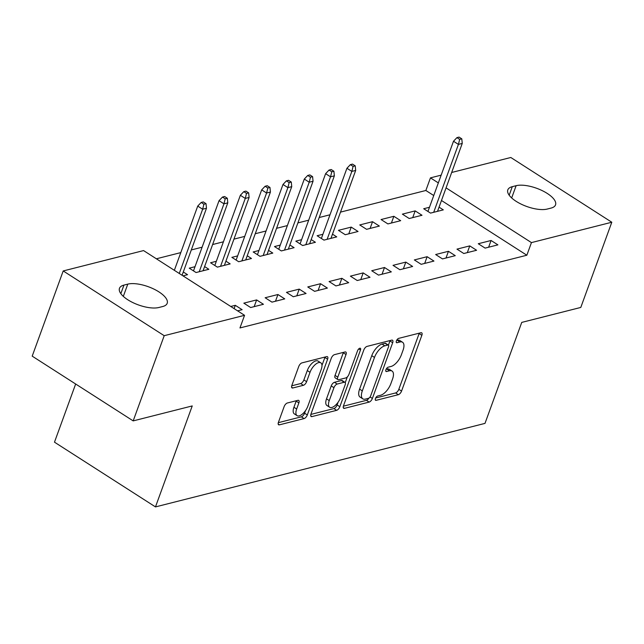 <?xml version="1.0" encoding="UTF-8"?>
<svg xmlns="http://www.w3.org/2000/svg" width="644" height="644" viewBox="0 0 644 644"><rect width="100%" height="100%" fill="white"/><g stroke="black" fill="none" stroke-linecap="round" stroke-linejoin="round"><path stroke-width="0.97" d="M375.436 398.531A2.504 1.151 122.7 0 0 375.549 400.27A2.504 1.151 122.7 0 0 376.112 400.327L398.338 394.692A3.582 1.642 122.7 0 0 401.558 391.069L421.852 335.307A3.582 1.642 122.7 0 0 421.691 332.827A3.582 1.642 122.7 0 0 420.886 332.747L398.66 338.374A2.504 1.151 122.7 0 0 396.406 340.918A2.504 1.151 122.7 0 0 396.519 342.656A2.504 1.151 122.7 0 0 397.082 342.713L399.956 341.988A11.463 5.257 122.7 0 1 402.54 342.246A11.463 5.257 122.7 0 1 403.047 350.199L401.357 354.844A11.463 5.257 122.7 0 1 391.053 366.452L388.179 367.185A2.504 1.151 122.7 0 0 385.925 369.72A2.504 1.151 122.7 0 0 386.038 371.459A2.504 1.151 122.7 0 0 386.601 371.524L389.475 370.791A11.463 5.257 122.7 0 1 392.051 371.057A11.463 5.257 122.7 0 1 392.558 379.01L390.868 383.655A11.463 5.257 122.7 0 1 380.564 395.263L377.69 395.988A2.504 1.151 122.7 0 0 375.436 398.531M287.353 402.999A3.582 1.642 122.7 0 0 284.133 406.63L278.441 422.271A3.582 1.642 122.7 0 0 278.594 424.758A3.582 1.642 122.7 0 0 279.407 424.839L304.089 418.584A3.582 1.642 122.7 0 0 307.309 414.953L327.603 359.199A3.582 1.642 122.7 0 0 327.442 356.712A3.582 1.642 122.7 0 0 326.637 356.631L301.956 362.886A3.582 1.642 122.7 0 0 298.736 366.517L291.853 385.41A3.582 1.642 122.7 0 0 292.014 387.897A3.582 1.642 122.7 0 0 292.819 387.978L303.388 385.305A3.582 1.642 122.7 0 0 306.608 381.675L310.014 372.304A9.58 4.395 122.7 0 1 320.784 362.822A9.58 4.395 122.7 0 1 321.211 369.471L307.848 406.171A9.58 4.395 122.7 0 1 297.085 415.654A9.58 4.395 122.7 0 1 296.659 409.012L298.88 402.894A3.582 1.642 122.7 0 0 298.719 400.407A3.582 1.642 122.7 0 0 297.914 400.327L287.353 402.999M244.559 315.319L164.204 335.693L63.209 270.947L143.564 250.58L244.559 315.319L239.962 327.941L526.848 255.225L531.445 242.603L446.075 187.871M451.677 172.479L510.813 157.49L611.8 222.236L580.791 307.438L521.745 322.403L484.996 423.39L155.478 506.909L192.234 405.929L133.187 420.894L164.204 335.693M611.8 222.236L531.445 242.603M343.502 405.784A3.582 1.642 122.7 0 0 343.663 408.264A3.582 1.642 122.7 0 0 344.468 408.344L369.157 402.089A3.582 1.642 122.7 0 0 372.377 398.459L392.671 342.705A3.582 1.642 122.7 0 0 392.51 340.225A3.582 1.642 122.7 0 0 391.705 340.137L367.016 346.4A3.582 1.642 122.7 0 0 363.796 350.022L343.502 405.784M336.627 410.341L311.938 416.596A3.582 1.642 122.7 0 1 311.132 416.515A3.582 1.642 122.7 0 1 310.972 414.028L331.266 358.273A3.582 1.642 122.7 0 1 334.486 354.643L345.047 351.962A3.582 1.642 122.7 0 1 345.852 352.051A3.582 1.642 122.7 0 1 346.013 354.53L337.786 377.143A3.582 1.642 122.7 0 0 337.947 379.63A3.582 1.642 122.7 0 0 338.752 379.71L345.756 377.939A3.582 1.642 122.7 0 0 348.976 374.309L357.549 350.771A2.504 1.151 122.7 0 1 360.366 348.283A2.504 1.151 122.7 0 1 360.471 350.022L339.847 406.71A3.582 1.642 122.7 0 1 336.627 410.341L333.898 408.586L310.843 414.43M75.654 384.009L54.482 442.17L155.478 506.909M263.444 304.29L256.618 299.919L243.826 303.155L250.653 307.534L263.444 304.29M195.011 266.697L189.239 268.162L196.066 272.533L208.849 269.297L204.599 266.568M306.069 293.487L299.243 289.116L286.459 292.352L293.278 296.731L306.069 293.487M237.644 255.893L231.872 257.358L238.691 261.73L251.482 258.494L247.232 255.765M348.694 282.684L341.875 278.305L329.084 281.549L335.91 285.92L348.694 282.684M280.269 245.09L274.497 246.555L281.323 250.927L294.107 247.682L289.856 244.962M391.327 271.873L384.5 267.502L371.717 270.746L378.535 275.117L391.327 271.873M322.902 234.287L317.122 235.744L323.948 240.123L336.74 236.879L332.489 234.158M433.951 261.07L427.133 256.698L414.342 259.935L421.168 264.314L433.951 261.07M372.546 221.697L359.755 224.941L366.581 229.32L379.364 226.076L372.546 221.697L370.091 228.427M476.584 250.266L469.758 245.895L456.974 249.131L463.793 253.511L476.584 250.266M415.171 210.894L402.379 214.138L409.206 218.509L421.997 215.273L415.171 210.894L412.724 217.624M526.848 255.225L441.478 200.493M433.742 195.535L425.861 190.487L340.507 212.118M329.994 214.782L319.191 217.519M308.685 220.184L297.882 222.921M287.369 225.585L276.566 228.322M266.053 230.987L255.249 233.732M244.736 236.396L233.941 239.133M223.428 241.798L212.625 244.535M202.111 247.199L191.308 249.936M180.795 252.601L156.371 258.791M429.468 207.271L423.696 208.737L430.522 213.108L443.305 209.872L439.055 207.143M497.901 244.865L491.074 240.486L478.283 243.73L485.109 248.109L497.901 244.865M393.854 216.295L381.071 219.54L387.889 223.911L400.681 220.675L393.854 216.295L391.407 223.025M455.268 255.668L448.441 251.297L435.658 254.533L442.484 258.912L455.268 255.668M351.23 227.107L338.438 230.343L345.264 234.722L358.048 231.478L351.23 227.107L348.782 233.828M412.643 266.471L405.817 262.1L393.025 265.344L399.852 269.715L412.643 266.471M301.585 239.689L295.813 241.146L302.632 245.525L315.423 242.281L311.173 239.56M370.01 277.282L363.192 272.903L350.4 276.147L357.227 280.518L370.01 277.282M258.952 250.492L253.181 251.957L260.007 256.328L272.798 253.084L268.548 250.363M327.385 288.085L320.559 283.706L307.768 286.95L314.594 291.329L327.385 288.085M216.328 261.295L210.556 262.76L217.374 267.131L230.166 263.895L225.915 261.166M284.753 298.888L277.934 294.517L265.143 297.753L271.969 302.133L284.753 298.888M182.985 275.849L187.541 274.698L183.29 271.969M237.58 310.851L242.128 309.692L235.302 305.32L230.753 306.472M158.883 307.494A23.353 9.129 -160 0 1 132.736 302.527A23.353 9.129 -160 0 1 119.47 288.311A23.353 9.129 -160 0 1 123.946 285.099L127.786 284.125A23.353 9.129 -160 0 1 153.924 289.092A23.353 9.129 -160 0 1 167.19 303.308A23.353 9.129 -160 0 1 162.723 306.52L158.883 307.494M133.187 420.894L32.2 356.148L63.209 270.947M425.861 190.487L430.458 177.865L441.164 175.144M516.126 185.689A23.353 9.129 -160 0 1 542.272 190.656A23.353 9.129 -160 0 1 555.539 204.873A23.353 9.129 -160 0 1 551.063 208.084L547.231 209.059A23.353 9.129 -160 0 1 521.085 204.092A23.353 9.129 -160 0 1 507.818 189.875A23.353 9.129 -160 0 1 512.294 186.663L516.126 185.689L511.666 197.95M438.339 182.912L430.458 177.865M491.074 240.486L488.627 247.216M469.758 245.895L467.311 252.617M448.441 251.297L445.994 258.019M427.133 256.698L424.686 263.42M405.817 262.1L403.369 268.822M384.5 267.502L382.053 274.223M363.192 272.903L360.745 279.633M341.875 278.305L339.428 285.034M320.559 283.706L318.112 290.436M299.243 289.116L296.795 295.838M277.934 294.517L275.487 301.239M256.618 299.919L254.171 306.641M235.302 305.32L234.102 308.621M392.051 371.057L389.322 369.302A11.463 5.257 122.7 0 0 386.746 369.044L389.475 370.791M386.159 369.189L386.746 369.044M402.54 342.246L399.803 340.499A11.463 5.257 122.7 0 0 397.227 340.233L399.956 341.988M396.64 340.386L397.227 340.233M375.669 398L395.609 392.945A3.582 1.642 122.7 0 0 398.829 389.314L419.123 333.56A3.582 1.642 122.7 0 0 419.252 333.157M388.421 345.136L389.942 340.958A3.582 1.642 122.7 0 0 390.071 340.555M343.373 406.187L366.428 400.343A3.582 1.642 122.7 0 0 368.964 398.097M368.432 398.338A2.504 1.151 122.7 0 0 370.686 395.794L388.501 346.858A2.504 1.151 122.7 0 0 388.388 345.12A2.504 1.151 122.7 0 0 387.825 345.063L384.79 345.828A11.463 5.257 122.7 0 0 374.486 357.436L362.314 390.892A11.463 5.257 122.7 0 0 362.822 398.845A11.463 5.257 122.7 0 0 365.398 399.103L368.432 398.338M388.388 345.12L385.659 343.365A2.504 1.151 122.7 0 0 385.096 343.308L387.825 345.063M362.822 398.845L360.093 397.09A11.463 5.257 122.7 0 1 359.585 389.145L371.757 355.689A11.463 5.257 122.7 0 1 382.061 344.081L385.096 343.308M337.947 379.63L335.218 377.883A3.582 1.642 122.7 0 1 335.057 375.396L343.284 352.783A3.582 1.642 122.7 0 0 343.413 352.381M347.317 376.917L345.24 382.625M338.124 402.186L337.11 404.955L339.847 406.71M329.245 400.608A9.58 4.395 122.7 0 0 329.672 407.258A9.58 4.395 122.7 0 0 340.435 397.775L345.144 384.838A3.582 1.642 122.7 0 0 344.983 382.351A3.582 1.642 122.7 0 0 344.178 382.27L337.174 384.049A3.582 1.642 122.7 0 0 333.954 387.68L329.245 400.608L326.516 398.861A9.58 4.395 122.7 0 0 326.943 405.503L329.672 407.258M344.983 382.351L342.254 380.604A3.582 1.642 122.7 0 0 341.449 380.524L344.178 382.27M326.516 398.861L331.225 385.925A3.582 1.642 122.7 0 1 334.445 382.303L341.449 380.524M333.898 408.586A3.582 1.642 122.7 0 0 337.11 404.955M297.085 415.654L294.348 413.907A9.58 4.395 122.7 0 1 293.93 407.258L296.151 401.14A3.582 1.642 122.7 0 0 296.28 400.737M320.784 362.822L318.056 361.075A9.58 4.395 122.7 0 0 307.285 370.558L310.014 372.304M291.724 385.812L300.659 383.55A3.582 1.642 122.7 0 0 303.871 379.928L307.285 370.558M321.968 365.446L324.874 357.452A3.582 1.642 122.7 0 0 325.003 357.05M278.313 422.673L301.36 416.829A3.582 1.642 122.7 0 0 304.58 413.207L305.53 410.59M461.796 138.838L459.067 137.092L456.934 137.631L459.671 139.378L461.796 138.838L462.247 143.427L458.415 144.401L453.497 141.245L427.946 211.457M459.671 139.378L458.415 144.401L433.702 212.303M462.247 143.427L437.534 211.329M453.497 141.245L456.934 137.631M355.23 165.854L352.501 164.099L350.368 164.647L353.097 166.393L355.23 165.854L355.681 170.435L351.841 171.409L346.931 168.261L321.372 238.473M353.097 166.393L351.841 171.409L327.128 239.318M355.681 170.435L330.96 238.344M346.931 168.261L350.368 164.647M333.914 171.256L331.185 169.509L329.052 170.048L331.781 171.795L333.914 171.256L334.365 175.844L330.525 176.81L325.614 173.663L300.064 243.875M331.781 171.795L330.525 176.81L305.811 244.72M334.365 175.844L309.651 243.746M325.614 173.663L329.052 170.048M312.598 176.657L309.869 174.91L307.735 175.45L310.464 177.197L312.598 176.657L313.048 181.246L309.217 182.22L304.298 179.064L278.747 249.276M310.464 177.197L309.217 182.22L284.495 250.122M313.048 181.246L288.335 249.148M304.298 179.064L307.735 175.45M291.281 182.059L288.552 180.312L286.427 180.851L289.156 182.598L291.281 182.059L291.74 186.647L287.9 187.621L282.99 184.466L257.431 254.678M289.156 182.598L287.9 187.621L263.187 255.523M291.74 186.647L267.019 254.549M282.99 184.466L286.427 180.851M269.973 187.46L267.244 185.714L265.111 186.253L267.84 188L269.973 187.46L270.424 192.049L266.584 193.023L261.673 189.875L236.115 260.079M267.84 188L266.584 193.023L241.87 260.925M270.424 192.049L245.71 259.951M261.673 189.875L265.111 186.253M248.656 192.862L245.928 191.115L243.794 191.654L246.523 193.401L248.656 192.862L249.107 197.45L245.267 198.424L240.357 195.277L214.806 265.481M246.523 193.401L245.267 198.424L220.554 266.326M249.107 197.45L224.394 265.36M240.357 195.277L243.794 191.654M227.34 198.263L224.611 196.517L222.478 197.056L225.207 198.811L227.34 198.263L227.791 202.852L223.959 203.826L219.041 200.678L193.49 270.891M225.207 198.811L223.959 203.826L199.238 271.728M227.791 202.852L203.077 270.762M219.041 200.678L222.478 197.056M206.032 203.673L203.295 201.918L201.17 202.458L203.898 204.212L206.032 203.673L206.483 208.254L202.643 209.228L197.732 206.08L174.347 270.311M203.898 204.212L202.643 209.228L179.265 273.467M206.483 208.254L182.083 275.278M197.732 206.08L201.17 202.458M375.259 399.779L376.112 400.327M396.229 342.165L397.082 342.713M385.748 370.976L386.601 371.524M419.123 333.56L421.852 335.307M398.829 389.314L401.558 391.069M395.609 392.945L398.338 394.692M389.942 340.958L392.671 342.705M370.067 396.978L372.377 398.459M366.428 400.343L369.157 402.089M343.252 407.572L344.468 408.344M382.061 344.081L384.79 345.828M371.757 355.689L374.486 357.436M359.585 389.145L362.314 390.892M310.722 415.815L311.938 416.596M343.284 352.783L346.013 354.53M335.057 375.396L337.786 377.143M358.732 348.911L360.471 350.022M334.445 382.303L337.174 384.049M331.225 385.925L333.954 387.68M296.151 401.14L298.88 402.894M293.93 407.258L296.659 409.012M303.871 379.928L306.608 381.675M300.659 383.55L303.388 385.305M291.603 387.197L292.819 387.978M324.874 357.452L327.603 359.199M304.58 413.207L307.309 414.953M301.36 416.829L304.089 418.584M278.184 424.058L279.407 424.839M512.294 186.663L509.179 195.213M123.946 285.099L120.839 293.648M127.786 284.125L123.318 296.385"/></g></svg>
